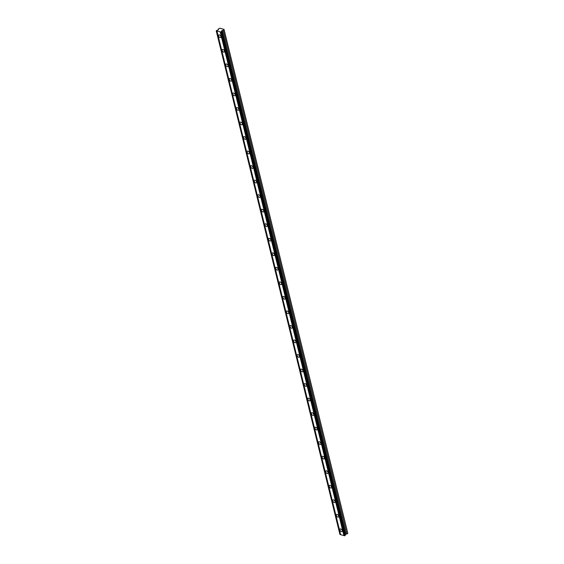 <?xml version="1.0" encoding="UTF-8"?>
<svg xmlns="http://www.w3.org/2000/svg" width="564" height="564" viewBox="0 0 564 564"><rect width="100%" height="100%" fill="white"/><g stroke="black" fill="none" stroke-linecap="round" stroke-linejoin="round"><path stroke-width="0.85" d="M216.216 30.759L218.592 29.645L218.303 29.025L219.819 28.2L224.035 29.391L223.203 30.407L221.835 30.66L220.926 32.092L344.646 535.8L339.937 534.468L216.216 30.759L216.928 30.957L340.649 534.672M220.933 36.597A1.593 0.909 -128.1 0 0 219.974 35.215A1.593 0.909 -128.1 0 0 218.776 35.017A1.593 0.909 -128.1 0 0 218.592 35.934A1.593 0.909 -128.1 0 0 219.544 37.323A1.593 0.909 -128.1 0 0 220.743 37.52A1.593 0.909 -128.1 0 0 220.933 36.597M342.27 530.618A1.593 0.909 -128.1 0 0 341.319 529.236A1.593 0.909 -128.1 0 0 340.12 529.039A1.593 0.909 -128.1 0 0 339.93 529.963A1.593 0.909 -128.1 0 0 340.889 531.344A1.593 0.909 -128.1 0 0 342.08 531.542A1.593 0.909 -128.1 0 0 342.27 530.618M338.703 516.088A1.593 0.909 -128.1 0 0 337.751 514.706A1.593 0.909 -128.1 0 0 336.553 514.509A1.593 0.909 -128.1 0 0 336.363 515.433A1.593 0.909 -128.1 0 0 337.314 516.814A1.593 0.909 -128.1 0 0 338.513 517.012A1.593 0.909 -128.1 0 0 338.703 516.088M335.136 501.558A1.593 0.909 -128.1 0 0 334.184 500.176A1.593 0.909 -128.1 0 0 332.986 499.979A1.593 0.909 -128.1 0 0 332.795 500.902A1.593 0.909 -128.1 0 0 333.747 502.284A1.593 0.909 -128.1 0 0 334.945 502.482A1.593 0.909 -128.1 0 0 335.136 501.558M331.569 487.028A1.593 0.909 -128.1 0 0 330.617 485.646A1.593 0.909 -128.1 0 0 329.418 485.449A1.593 0.909 -128.1 0 0 329.228 486.372A1.593 0.909 -128.1 0 0 330.18 487.754A1.593 0.909 -128.1 0 0 331.378 487.952A1.593 0.909 -128.1 0 0 331.569 487.028M328.001 472.498A1.593 0.909 -128.1 0 0 327.042 471.116A1.593 0.909 -128.1 0 0 325.844 470.919A1.593 0.909 -128.1 0 0 325.661 471.842A1.593 0.909 -128.1 0 0 326.612 473.224A1.593 0.909 -128.1 0 0 327.811 473.422A1.593 0.909 -128.1 0 0 328.001 472.498M324.427 457.968A1.593 0.909 -128.1 0 0 323.475 456.586A1.593 0.909 -128.1 0 0 322.277 456.389A1.593 0.909 -128.1 0 0 322.086 457.312A1.593 0.909 -128.1 0 0 323.038 458.694A1.593 0.909 -128.1 0 0 324.237 458.892A1.593 0.909 -128.1 0 0 324.427 457.968M320.86 443.438A1.593 0.909 -128.1 0 0 319.908 442.056A1.593 0.909 -128.1 0 0 318.709 441.859A1.593 0.909 -128.1 0 0 318.519 442.775A1.593 0.909 -128.1 0 0 319.471 444.164A1.593 0.909 -128.1 0 0 320.669 444.361A1.593 0.909 -128.1 0 0 320.86 443.438M317.292 428.908A1.593 0.909 -128.1 0 0 316.341 427.526A1.593 0.909 -128.1 0 0 315.142 427.329A1.593 0.909 -128.1 0 0 314.952 428.245A1.593 0.909 -128.1 0 0 315.903 429.634A1.593 0.909 -128.1 0 0 317.102 429.831A1.593 0.909 -128.1 0 0 317.292 428.908M313.725 414.378A1.593 0.909 -128.1 0 0 312.766 412.996A1.593 0.909 -128.1 0 0 311.575 412.799A1.593 0.909 -128.1 0 0 311.384 413.715A1.593 0.909 -128.1 0 0 312.336 415.104A1.593 0.909 -128.1 0 0 313.535 415.301A1.593 0.909 -128.1 0 0 313.725 414.378M310.151 399.848A1.593 0.909 -128.1 0 0 309.199 398.466A1.593 0.909 -128.1 0 0 308 398.269A1.593 0.909 -128.1 0 0 307.81 399.185A1.593 0.909 -128.1 0 0 308.762 400.574A1.593 0.909 -128.1 0 0 309.96 400.771A1.593 0.909 -128.1 0 0 310.151 399.848M306.583 385.318A1.593 0.909 -128.1 0 0 305.632 383.936A1.593 0.909 -128.1 0 0 304.433 383.739A1.593 0.909 -128.1 0 0 304.243 384.655A1.593 0.909 -128.1 0 0 305.194 386.044A1.593 0.909 -128.1 0 0 306.393 386.241A1.593 0.909 -128.1 0 0 306.583 385.318M303.016 370.788A1.593 0.909 -128.1 0 0 302.064 369.406A1.593 0.909 -128.1 0 0 300.866 369.209A1.593 0.909 -128.1 0 0 300.675 370.125A1.593 0.909 -128.1 0 0 301.627 371.514A1.593 0.909 -128.1 0 0 302.826 371.711A1.593 0.909 -128.1 0 0 303.016 370.788M299.449 356.258A1.593 0.909 -128.1 0 0 298.49 354.876A1.593 0.909 -128.1 0 0 297.298 354.678A1.593 0.909 -128.1 0 0 297.108 355.595A1.593 0.909 -128.1 0 0 298.06 356.984A1.593 0.909 -128.1 0 0 299.258 357.181A1.593 0.909 -128.1 0 0 299.449 356.258M295.874 341.728A1.593 0.909 -128.1 0 0 294.923 340.346A1.593 0.909 -128.1 0 0 293.724 340.148A1.593 0.909 -128.1 0 0 293.534 341.065A1.593 0.909 -128.1 0 0 294.493 342.454A1.593 0.909 -128.1 0 0 295.684 342.651A1.593 0.909 -128.1 0 0 295.874 341.728M292.307 327.198A1.593 0.909 -128.1 0 0 291.355 325.816A1.593 0.909 -128.1 0 0 290.157 325.618A1.593 0.909 -128.1 0 0 289.966 326.535A1.593 0.909 -128.1 0 0 290.918 327.924A1.593 0.909 -128.1 0 0 292.117 328.121A1.593 0.909 -128.1 0 0 292.307 327.198M288.74 312.667A1.593 0.909 -128.1 0 0 287.788 311.286A1.593 0.909 -128.1 0 0 286.59 311.088A1.593 0.909 -128.1 0 0 286.399 312.005A1.593 0.909 -128.1 0 0 287.351 313.394A1.593 0.909 -128.1 0 0 288.549 313.591A1.593 0.909 -128.1 0 0 288.74 312.667M285.172 298.137A1.593 0.909 -128.1 0 0 284.221 296.756A1.593 0.909 -128.1 0 0 283.022 296.558A1.593 0.909 -128.1 0 0 282.832 297.475A1.593 0.909 -128.1 0 0 283.784 298.864A1.593 0.909 -128.1 0 0 284.982 299.061A1.593 0.909 -128.1 0 0 285.172 298.137M281.598 283.607A1.593 0.909 -128.1 0 0 280.646 282.226A1.593 0.909 -128.1 0 0 279.448 282.028A1.593 0.909 -128.1 0 0 279.258 282.945A1.593 0.909 -128.1 0 0 280.216 284.334A1.593 0.909 -128.1 0 0 281.415 284.531A1.593 0.909 -128.1 0 0 281.598 283.607M278.031 269.077A1.593 0.909 -128.1 0 0 277.079 267.696A1.593 0.909 -128.1 0 0 275.881 267.498A1.593 0.909 -128.1 0 0 275.69 268.415A1.593 0.909 -128.1 0 0 276.642 269.803A1.593 0.909 -128.1 0 0 277.841 270.001A1.593 0.909 -128.1 0 0 278.031 269.077M274.464 254.547A1.593 0.909 -128.1 0 0 273.512 253.166A1.593 0.909 -128.1 0 0 272.313 252.968A1.593 0.909 -128.1 0 0 272.123 253.885A1.593 0.909 -128.1 0 0 273.075 255.273A1.593 0.909 -128.1 0 0 274.273 255.471A1.593 0.909 -128.1 0 0 274.464 254.547M270.896 240.017A1.593 0.909 -128.1 0 0 269.944 238.635A1.593 0.909 -128.1 0 0 268.746 238.438A1.593 0.909 -128.1 0 0 268.556 239.355A1.593 0.909 -128.1 0 0 269.507 240.743A1.593 0.909 -128.1 0 0 270.706 240.941A1.593 0.909 -128.1 0 0 270.896 240.017M267.329 225.487A1.593 0.909 -128.1 0 0 266.37 224.105A1.593 0.909 -128.1 0 0 265.179 223.908A1.593 0.909 -128.1 0 0 264.988 224.824A1.593 0.909 -128.1 0 0 265.94 226.213A1.593 0.909 -128.1 0 0 267.139 226.411A1.593 0.909 -128.1 0 0 267.329 225.487M263.755 210.957A1.593 0.909 -128.1 0 0 262.803 209.575A1.593 0.909 -128.1 0 0 261.604 209.378A1.593 0.909 -128.1 0 0 261.414 210.294A1.593 0.909 -128.1 0 0 262.366 211.683A1.593 0.909 -128.1 0 0 263.564 211.881A1.593 0.909 -128.1 0 0 263.755 210.957M260.187 196.427A1.593 0.909 -128.1 0 0 259.236 195.045A1.593 0.909 -128.1 0 0 258.037 194.848A1.593 0.909 -128.1 0 0 257.847 195.764A1.593 0.909 -128.1 0 0 258.798 197.153A1.593 0.909 -128.1 0 0 259.997 197.351A1.593 0.909 -128.1 0 0 260.187 196.427M256.62 181.897A1.593 0.909 -128.1 0 0 255.668 180.515A1.593 0.909 -128.1 0 0 254.47 180.318A1.593 0.909 -128.1 0 0 254.279 181.234A1.593 0.909 -128.1 0 0 255.231 182.623A1.593 0.909 -128.1 0 0 256.43 182.821A1.593 0.909 -128.1 0 0 256.62 181.897M253.053 167.367A1.593 0.909 -128.1 0 0 252.094 165.985A1.593 0.909 -128.1 0 0 250.902 165.788A1.593 0.909 -128.1 0 0 250.712 166.704A1.593 0.909 -128.1 0 0 251.664 168.093A1.593 0.909 -128.1 0 0 252.862 168.291A1.593 0.909 -128.1 0 0 253.053 167.367M249.478 152.837A1.593 0.909 -128.1 0 0 248.527 151.455A1.593 0.909 -128.1 0 0 247.328 151.258A1.593 0.909 -128.1 0 0 247.138 152.174A1.593 0.909 -128.1 0 0 248.097 153.563A1.593 0.909 -128.1 0 0 249.288 153.76A1.593 0.909 -128.1 0 0 249.478 152.837M245.911 138.307A1.593 0.909 -128.1 0 0 244.959 136.925A1.593 0.909 -128.1 0 0 243.761 136.728A1.593 0.909 -128.1 0 0 243.57 137.644A1.593 0.909 -128.1 0 0 244.522 139.033A1.593 0.909 -128.1 0 0 245.721 139.23A1.593 0.909 -128.1 0 0 245.911 138.307M242.344 123.777A1.593 0.909 -128.1 0 0 241.392 122.395A1.593 0.909 -128.1 0 0 240.193 122.198A1.593 0.909 -128.1 0 0 240.003 123.114A1.593 0.909 -128.1 0 0 240.955 124.503A1.593 0.909 -128.1 0 0 242.153 124.7A1.593 0.909 -128.1 0 0 242.344 123.777M238.776 109.247A1.593 0.909 -128.1 0 0 237.825 107.865A1.593 0.909 -128.1 0 0 236.626 107.668A1.593 0.909 -128.1 0 0 236.436 108.584A1.593 0.909 -128.1 0 0 237.388 109.973A1.593 0.909 -128.1 0 0 238.586 110.17A1.593 0.909 -128.1 0 0 238.776 109.247M235.202 94.717A1.593 0.909 -128.1 0 0 234.25 93.335A1.593 0.909 -128.1 0 0 233.052 93.138A1.593 0.909 -128.1 0 0 232.862 94.054A1.593 0.909 -128.1 0 0 233.82 95.443A1.593 0.909 -128.1 0 0 235.012 95.64A1.593 0.909 -128.1 0 0 235.202 94.717M231.635 80.187A1.593 0.909 -128.1 0 0 230.683 78.805A1.593 0.909 -128.1 0 0 229.485 78.608A1.593 0.909 -128.1 0 0 229.294 79.524A1.593 0.909 -128.1 0 0 230.246 80.913A1.593 0.909 -128.1 0 0 231.444 81.11A1.593 0.909 -128.1 0 0 231.635 80.187M228.067 65.657A1.593 0.909 -128.1 0 0 227.116 64.275A1.593 0.909 -128.1 0 0 225.917 64.077A1.593 0.909 -128.1 0 0 225.727 64.994A1.593 0.909 -128.1 0 0 226.679 66.383A1.593 0.909 -128.1 0 0 227.877 66.58A1.593 0.909 -128.1 0 0 228.067 65.657M224.5 51.127A1.593 0.909 -128.1 0 0 223.548 49.745A1.593 0.909 -128.1 0 0 222.35 49.547A1.593 0.909 -128.1 0 0 222.16 50.464A1.593 0.909 -128.1 0 0 223.111 51.853A1.593 0.909 -128.1 0 0 224.31 52.05A1.593 0.909 -128.1 0 0 224.5 51.127M224.077 29.723L347.755 533.1L224.035 29.391M220.926 32.092L216.928 30.957M347.798 533.431L345.556 534.369L345.119 535.328M221.441 31.781L345.161 535.497L344.646 535.8M340.057 534.503L216.336 30.794M220.214 31.887L343.934 535.596M220.799 32.056L344.526 535.765M344.823 535.765L221.095 32.049M221.567 31.415L345.295 535.123M223.203 30.407L346.923 534.115M218.303 29.025L218.472 29.709M221.835 30.66L345.556 534.369M345.894 534.193L222.167 30.484"/></g></svg>
